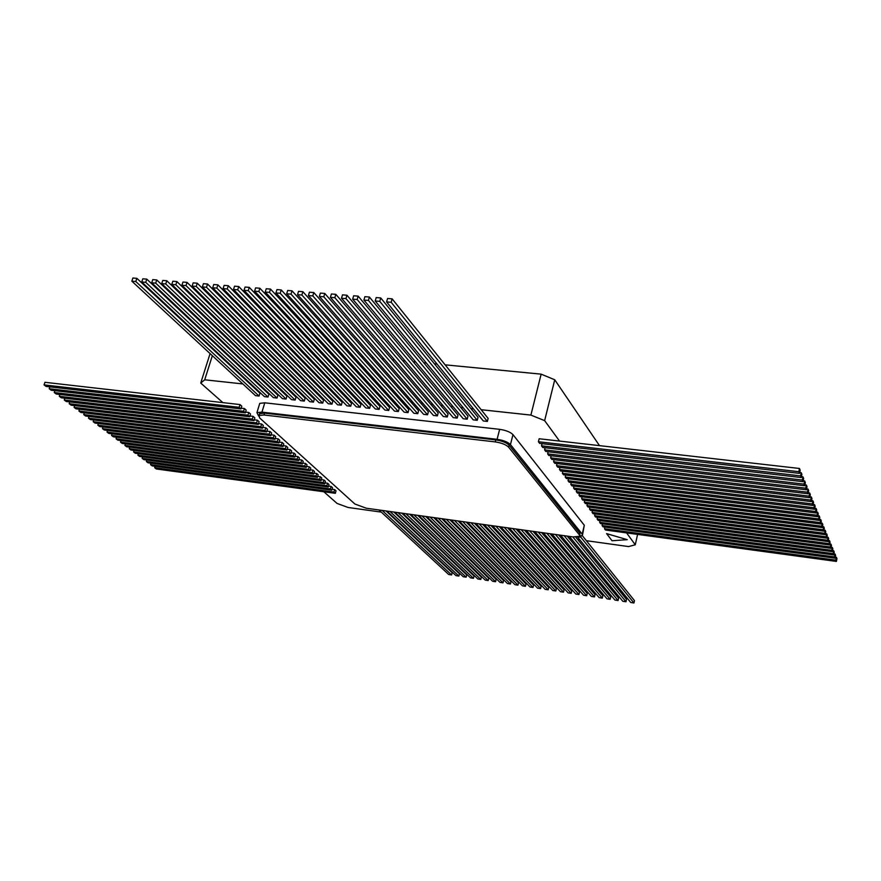 <?xml version="1.0" encoding="UTF-8"?>
<svg xmlns="http://www.w3.org/2000/svg" width="881" height="881" viewBox="0 0 881 881"><rect width="100%" height="100%" fill="white"/><g stroke="black" fill="none" stroke-linecap="round" stroke-linejoin="round"><path stroke-width="1.32" d="M582.55 534.789L584.301 525.252L512.973 434.63C510.385 432.042 505.936 430.28 499.648 429.333L264.774 402.815L259.752 403.366L259.399 404.522M242.826 383.929L204.711 379.799L200.725 383.059L222.893 402.628M323.845 491.752L337.071 503.436L348.094 507.478L381.308 512.114M388.334 513.094L389.171 513.205M396.175 514.185L397.056 514.306M404.049 515.286L404.985 515.407M411.956 516.387L412.947 516.519M419.896 517.488L420.953 517.632M427.88 518.601L428.981 518.755M435.886 519.724L437.042 519.878M443.936 520.836L445.147 521.012M452.019 521.97L453.286 522.147M460.146 523.105L461.457 523.281M468.296 524.239L469.672 524.426M476.489 525.373L477.92 525.583M484.715 526.53L486.202 526.728M492.975 527.675L494.527 527.895M501.278 528.831L502.886 529.063M509.614 529.999L511.277 530.23M517.984 531.166L519.713 531.408M526.398 532.333L528.182 532.587M534.844 533.512L536.694 533.765M543.335 534.701L545.24 534.965M551.858 535.879L553.819 536.155M560.426 537.08L562.441 537.355M569.027 538.28L571.108 538.566M577.672 539.48L579.819 539.778M586.35 540.692L628.571 546.572L635.267 544.788L626.589 532.906M559.556 441.073L544.634 420.633L530.891 415.094L481.158 409.709M473.482 408.883L470.961 408.608M463.263 407.782L460.818 407.518M453.109 406.681L450.731 406.416M443 405.579L440.698 405.337M432.945 404.5L430.721 404.258M422.946 403.41L420.799 403.179M413.013 402.342L410.931 402.11M403.124 401.273L401.108 401.053M393.289 400.205L391.351 399.996M383.499 399.148L381.638 398.939M373.775 398.091L371.969 397.904M364.095 397.045L362.366 396.857M354.47 396.01L352.807 395.822M344.889 394.963L343.293 394.798M335.364 393.939L333.833 393.774M325.893 392.915L324.428 392.75M316.466 391.891L315.068 391.737M307.095 390.878L305.762 390.735M297.767 389.865L296.501 389.732M288.494 388.862L287.283 388.73M279.266 387.871L278.121 387.739M270.082 386.869L269.002 386.759M260.952 385.889L259.928 385.779M251.867 384.898L250.898 384.799M627.261 539.668L606.602 533.611L612.031 540.758L627.261 539.668L606.591 533.633M579.731 536.243L582.407 535.395L582.209 534.139L510.451 444.586C507.852 442.031 503.403 440.269 497.093 439.311L261.954 412.121L256.933 412.638L258.618 416.041M599.487 445.632L554.744 379.777L541.143 374.15L445.114 364.833M437.064 364.051L434.421 363.787M426.349 363.005L423.783 362.763M415.7 361.97L413.211 361.728M405.117 360.946L402.705 360.714M394.589 359.922L392.254 359.701M384.116 358.908L381.858 358.688M373.709 357.895L371.529 357.686M363.357 356.893L361.254 356.684M353.072 355.891L351.045 355.693M342.841 354.9L340.892 354.713M332.666 353.909L330.782 353.733M322.556 352.929L320.739 352.752M312.491 351.948L310.762 351.783M302.491 350.979L300.828 350.814M292.547 350.01L290.95 349.856M282.658 349.052L281.127 348.909M272.824 348.094L271.359 347.962M263.045 347.147L261.646 347.015M253.321 346.2L251.988 346.079M243.641 345.264L242.385 345.143M234.027 344.328L232.826 344.218M224.457 343.403L223.322 343.293M211.969 347.621L211.77 348.27M210.074 353.6L200.725 383.059M216.164 343.634L215.944 344.328M214.237 349.735L214.028 350.374M212.343 355.704L204.711 379.799M541.143 374.15L530.891 415.094M554.744 379.777L544.634 420.633M637.591 534.404L635.267 544.788M836.421 561.428L835.882 560.14L604.52 528.765L605.489 530.032L836.421 561.428L836.95 558.565L836.41 557.277L835.276 557.122M604.52 528.765L604.906 527.091M835.882 560.14L836.41 557.277M835.067 558.202L834.527 556.902L602.075 525.55L603.056 526.838L835.067 558.202L835.606 555.327L835.067 554.028L833.911 553.874M602.075 525.55L602.472 523.865M834.527 556.902L835.067 554.028M833.712 554.953L833.162 553.631L599.62 522.312L600.6 523.611L833.712 554.953L834.241 552.057L833.701 550.746L832.534 550.592M599.62 522.312L600.016 520.605M833.162 553.631L833.701 550.746M832.325 551.66L831.774 550.328L597.131 519.041L598.133 520.352L832.325 551.66L832.864 548.753L832.314 547.431L831.135 547.266M597.131 519.041L597.527 517.312M831.774 550.328L832.314 547.431M830.937 548.334L830.376 546.991L594.62 515.737L595.622 517.059L830.937 548.334L831.477 545.416L830.915 544.073L829.726 543.918M594.62 515.737L595.027 513.986M830.376 546.991L830.915 544.073M829.528 544.976L828.966 543.621L592.087 512.39L593.1 513.733L829.528 544.976L830.078 542.046L829.506 540.681L828.305 540.527M592.087 512.39L592.495 510.628M828.966 543.621L829.506 540.681M828.107 541.573L827.534 540.207L589.521 509.02L590.545 510.374L828.107 541.573L828.658 538.632L828.085 537.256L826.863 537.091M589.521 509.02L589.94 507.236M827.534 540.207L828.085 537.256M826.664 538.137L826.081 536.749L586.933 505.606L587.968 506.982L826.664 538.137L827.226 535.185L826.642 533.787L825.409 533.633M586.933 505.606L587.352 503.811M826.081 536.749L826.642 533.787M825.211 534.668L824.627 533.269L584.312 502.17L585.358 503.547L825.211 534.668L825.772 531.695L825.189 530.285L823.933 530.131M584.312 502.17L584.742 500.342M824.627 533.269L825.189 530.285M823.735 531.155L823.151 529.734L581.669 498.69L582.726 500.078L823.735 531.155L824.308 528.171L823.713 526.75L822.447 526.585M581.669 498.69L582.099 496.84M823.151 529.734L823.713 526.75M822.248 527.598L821.654 526.166L578.993 495.166L580.061 496.576L822.248 527.598L822.821 524.602L822.226 523.16L820.938 523.006M578.993 495.166L579.434 493.305M821.654 526.166L822.226 523.16M820.751 524.008L820.145 522.565L576.295 491.609L577.374 493.041L820.751 524.008L821.323 521.001L820.718 519.548L819.418 519.383M576.295 491.609L576.747 489.726M820.145 522.565L820.718 519.548M819.231 520.385L818.614 518.92L573.564 488.019L574.665 489.462L819.231 520.385L819.804 517.345L819.187 515.881L817.876 515.715M573.564 488.019L574.016 486.114M818.614 518.92L819.187 515.881M817.689 516.707L817.072 515.231L570.811 484.396L571.912 485.849L817.689 516.707L818.273 513.667L817.645 512.18L816.324 512.015M570.811 484.396L571.273 482.458M817.072 515.231L817.645 512.18M816.136 512.995L815.509 511.498L568.025 480.718L569.137 482.193L816.136 512.995L816.72 509.934L816.092 508.425L814.749 508.26M568.025 480.718L568.487 478.768M815.509 511.498L816.092 508.425M814.562 509.24L813.923 507.72L565.206 477.017L566.329 478.504L814.562 509.24L815.145 506.157L814.518 504.637L813.152 504.472M565.206 477.017L565.679 475.035M813.923 507.72L814.518 504.637M812.965 505.441L812.326 503.91L562.353 473.262L563.499 474.771L812.965 505.441L813.559 502.346L812.921 500.804L811.544 500.639M562.353 473.262L562.838 471.269M812.326 503.91L812.921 500.804M811.357 501.597L810.707 500.045L559.479 469.474L560.635 470.994L811.357 501.597L811.952 498.492L811.302 496.928L809.914 496.763M559.479 469.474L559.964 467.448M810.707 500.045L811.302 496.928M809.727 497.71L809.066 496.135L556.561 465.642L557.728 467.183L809.727 497.71L810.333 494.582L809.672 493.008L808.262 492.842M556.561 465.642L557.056 463.593M809.066 496.135L809.672 493.008M808.075 493.767L807.414 492.182L553.62 461.776L554.799 463.329L808.075 493.767L808.681 490.629L808.02 489.043L806.589 488.867M553.62 461.776L554.127 459.695M807.414 492.182L808.02 489.043M806.412 489.792L805.741 488.184L550.647 457.856L551.836 459.43L806.412 489.792L807.018 486.631L806.357 485.024L804.904 484.847M550.647 457.856L551.154 455.763M805.741 488.184L806.357 485.024M804.727 485.761L804.045 484.143L547.641 453.891L548.841 455.488L804.727 485.761L805.344 482.59L804.661 480.96L803.197 480.784M547.641 453.891L548.158 451.777M804.045 484.143L804.661 480.96M803.02 481.687L802.327 480.046L544.59 449.894L545.813 451.501L803.02 481.687L803.637 478.504L802.954 476.852L801.468 476.676M544.59 449.894L545.119 447.746M802.327 480.046L802.954 476.852M801.292 477.557L800.598 475.894L541.518 445.841L542.751 447.471L801.292 477.557L801.919 474.363L801.214 472.69L799.717 472.513M541.518 445.841L542.057 443.672M800.598 475.894L801.214 472.69M538.412 441.744L539.657 443.385L799.541 473.383L800.168 470.168L799.463 468.472L539.15 438.749L538.412 441.744L798.836 471.698L799.463 468.472M799.541 473.383L798.836 471.698M317.446 477.315L315.971 476.004L133.604 451.964L135.333 453.252L317.446 477.315L318.173 474.782L316.708 473.471L314.021 473.119M315.971 476.004L316.708 473.471M133.604 451.964L134.11 450.422M331.818 490.177L330.408 488.911L150.541 464.65L152.204 465.895L331.818 490.177L332.533 487.689L331.124 486.422L328.547 486.07M330.408 488.911L331.124 486.422M150.541 464.65L151.025 463.175M328.283 487.006L326.851 485.728L146.367 461.523L148.041 462.778L328.283 487.006L328.987 484.506L327.567 483.229L324.968 482.876M326.851 485.728L327.567 483.229M146.367 461.523L146.852 460.025M324.704 483.801L323.261 482.513L142.149 458.362L143.845 459.629L324.704 483.801L325.419 481.29L323.977 480.002L321.356 479.649M323.261 482.513L323.977 480.002M142.149 458.362L142.645 456.854M321.091 480.574L319.638 479.275L137.899 455.18L139.605 456.457L321.091 480.574L321.807 478.053L320.365 476.753L317.7 476.401M319.638 479.275L320.365 476.753M137.899 455.18L138.394 453.66M313.757 474.022L312.281 472.701L129.276 448.715L131.016 450.015L313.757 474.022L314.495 471.478L313.019 470.157L310.31 469.804M312.281 472.701L313.019 470.157M129.276 448.715L129.782 447.163M294.816 457.085L293.263 455.686L107.03 432.053L108.848 433.419L294.816 457.085L295.575 454.486L294.023 453.098L291.171 452.735M293.263 455.686L294.023 453.098M107.03 432.053L107.57 430.413M262.505 428.188L260.831 426.69L69.203 403.718L71.163 405.194L262.505 428.188L263.32 425.512L261.635 424.003L258.529 423.629M260.831 426.69L261.635 424.003M69.203 403.718L69.819 401.934M335.331 493.316L333.932 492.061L154.682 467.745L156.333 468.978L335.331 493.316L336.035 490.838L334.637 489.583L332.093 489.23M333.932 492.061L334.637 489.583M154.682 467.745L155.155 466.291M249.708 416.746L247.968 415.193L54.259 392.53L56.274 394.038L249.708 416.746L250.534 414.026L248.805 412.473L245.579 412.099M247.968 415.193L248.805 412.473M54.259 392.53L54.897 390.679M306.291 467.337L304.782 465.994L120.499 442.141L122.272 443.473L306.291 467.337L307.04 464.783L305.531 463.428L302.767 463.076M304.782 465.994L305.531 463.428M120.499 442.141L121.027 440.555M310.046 470.696L308.548 469.364L124.915 445.445L126.666 446.755L310.046 470.696L310.784 468.152L309.286 466.809L306.555 466.456M308.548 469.364L309.286 466.809M124.915 445.445L125.421 443.881M286.975 450.07L285.389 448.649L97.835 425.171L99.685 426.558L286.975 450.07L287.757 447.46L286.171 446.039L283.253 445.676M285.389 448.649L286.171 446.039M97.835 425.171L98.397 423.497M278.98 442.923L277.372 441.48L88.474 418.156L90.358 419.565L278.98 442.923L279.773 440.291L278.154 438.837L275.18 438.474M277.372 441.48L278.154 438.837M88.474 418.156L89.047 416.449M282.999 446.513L281.402 445.081L93.177 421.68L95.049 423.078L282.999 446.513L283.781 443.892L282.184 442.449L279.233 442.086M281.402 445.081L282.184 442.449M93.177 421.68L93.749 419.984M274.927 439.3L273.297 437.835L83.728 414.599L85.633 416.03L274.927 439.3L275.72 436.646L274.09 435.181L271.073 434.818M273.297 437.835L274.09 435.181M83.728 414.599L84.312 412.87M290.917 453.594L289.342 452.195L102.449 428.629L104.288 430.005L290.917 453.594L291.688 450.995L290.113 449.585L287.228 449.222M289.342 452.195L290.113 449.585M102.449 428.629L103.011 426.977M254.014 420.6L252.296 419.059L59.291 396.296L61.285 397.794L254.014 420.6L254.84 417.891L253.122 416.35L249.94 415.975M252.296 419.059L253.122 416.35M59.291 396.296L59.919 394.468M266.69 431.932L265.027 430.435L74.092 407.385L76.03 408.839L266.69 431.932L267.494 429.256L265.831 427.77L262.747 427.395M265.027 430.435L265.831 427.77M74.092 407.385L74.698 405.612M240.954 408.916L241.79 406.174L240.028 404.577L44.953 382.299L44.05 384.887L46.109 386.429L240.954 408.916L239.18 407.33L240.028 404.577M239.18 407.33L44.05 384.887M270.83 435.632L269.179 434.157L78.927 411.009L80.854 412.451L270.83 435.632L271.623 432.978L269.982 431.492L266.932 431.128M269.179 434.157L269.982 431.492M78.927 411.009L79.521 409.258M302.502 463.957L300.983 462.591L116.05 438.815L117.834 440.148L302.502 463.957L303.251 461.391L301.731 460.014L298.934 459.662M300.983 462.591L301.731 460.014M116.05 438.815L116.578 437.207M298.681 460.532L297.139 459.155L111.557 435.445L113.363 436.8L298.681 460.532L299.441 457.955L297.899 456.578L295.069 456.215M297.139 459.155L297.899 456.578M111.557 435.445L112.096 433.826M245.347 412.848L243.596 411.284L49.182 388.73L51.219 390.25L245.347 412.848L246.184 410.117L244.433 408.542L241.185 408.167M243.596 411.284L244.433 408.542M49.182 388.73L49.832 386.858M258.287 424.411L256.58 422.891L64.269 400.029L66.251 401.516L258.287 424.411L259.102 421.724L257.406 420.193L254.257 419.819M256.58 422.891L257.406 420.193M64.269 400.029L64.886 398.223M378.995 509.967L448.715 574.511L451.612 574.952L452.184 572.705L386.032 510.947M451.612 574.952L382.145 510.407M386.88 511.068L455.962 575.623L458.858 576.064L459.442 573.817L393.895 512.037M458.858 576.064L390.041 511.509M394.787 512.169L463.23 576.736L466.148 577.187L466.721 574.93L401.791 513.138M466.148 577.187L397.97 512.61M402.738 513.271L470.531 577.859L473.46 578.31L474.033 576.053L409.72 514.24M473.46 578.31L405.932 513.711M410.722 514.383L477.854 578.993L480.795 579.445L481.367 577.176L417.693 515.341M480.795 579.445L413.927 514.823M418.739 515.495L485.222 580.116L488.173 580.568L488.735 578.299L425.688 516.453M488.173 580.568L421.955 515.936M426.789 516.607L492.6 581.251L495.562 581.713L496.135 579.434L433.727 517.576M495.562 581.713L430.027 517.059M434.884 517.731L500.023 582.396L502.996 582.848L503.558 580.568L441.799 518.689M502.996 582.848L438.132 518.182M443.011 518.865L507.467 583.541L510.451 583.993L511.013 581.713L449.905 519.823M510.451 583.993L446.271 519.316M451.171 519.999L514.945 584.687L517.94 585.149L518.502 582.859L458.043 520.946M517.94 585.149L454.442 520.451M459.364 521.134L522.444 585.843L525.461 586.306L526.012 584.004L466.214 522.081M525.461 586.306L462.657 521.596M467.602 522.279L529.988 586.999L533.005 587.462L533.567 585.16L474.43 523.226M533.005 587.462L470.906 522.741M475.872 523.424L537.553 588.167L540.582 588.629L541.132 586.317L482.678 524.371M540.582 588.629L479.187 523.887M484.176 524.58L545.141 589.334L548.191 589.796L548.742 587.484L490.97 525.528M548.191 589.796L487.512 525.043M492.523 525.737L552.772 590.501L555.834 590.975L556.385 588.651L499.296 526.684M555.834 590.975L495.871 526.199M500.904 526.904L560.426 591.68L563.499 592.153L564.049 589.83L507.654 527.84M563.499 592.153L504.262 527.367M509.317 528.071L568.113 592.858L571.196 593.331L571.747 591.008L516.046 529.007M571.196 593.331L512.698 528.545M517.775 529.25L575.833 594.047L578.927 594.521L579.478 592.186L524.481 530.175M578.927 594.521L521.167 529.712M526.276 530.428L583.585 595.237L586.691 595.721L587.231 593.376L532.961 531.353M586.691 595.721L529.679 530.902M534.811 531.606L591.371 596.437L594.488 596.911L595.027 594.576L541.474 532.531M594.488 596.911L538.225 532.091M543.379 532.807L599.179 597.637L602.318 598.122L602.846 595.765L550.019 533.721M602.318 598.122L546.815 533.28M551.991 533.996L607.031 598.838L610.17 599.322L610.709 596.977L558.609 534.921M610.17 599.322L555.448 534.481M560.635 535.196L614.905 600.049L618.066 600.545L618.594 598.177L567.232 536.111M618.066 600.545L564.115 535.681M569.324 536.408L622.812 601.271L625.984 601.756L626.512 599.388L575.778 537.157M625.984 601.756L572.815 536.892M577.628 537.091L630.752 602.494L633.946 602.978L580.854 537.223L578.597 536.914M580.854 537.223L581.13 536.055M633.946 602.978L634.463 600.611L582.231 535.571M392.133 298.857L387.563 298.494L386.594 301.919L483.306 420.975L487.358 421.426L488.14 418.409L392.133 298.857L391.164 302.282L386.594 301.919M487.358 421.426L391.164 302.282M380.735 297.943L376.187 297.58L375.207 300.983L473.229 419.863L477.249 420.303L478.042 417.297L380.735 297.943L379.755 301.357L375.207 300.983M477.249 420.303L379.755 301.357M369.403 297.029L364.888 296.677L363.908 300.069L463.197 418.739L467.205 419.191L467.998 416.184L369.403 297.029L368.423 300.432L363.908 300.069M467.205 419.191L368.423 300.432M358.138 296.126L353.655 295.774L352.664 299.155L453.23 417.638L457.206 418.079L457.999 415.083L358.138 296.126L357.157 299.518L352.664 299.155M457.206 418.079L357.157 299.518M346.949 295.234L342.489 294.871L341.498 298.241L443.308 416.537L447.273 416.977L448.066 413.982L346.949 295.234L345.958 298.604L341.498 298.241M447.273 416.977L345.958 298.604M335.826 294.331L331.399 293.979L330.397 297.338L433.441 415.436L437.383 415.876L438.176 412.892L335.826 294.331L334.835 297.701L330.397 297.338M437.383 415.876L334.835 297.701M324.77 293.45L320.376 293.098L319.374 296.445L423.629 414.345L427.549 414.786L428.353 411.812L324.77 293.45L323.779 296.798L319.374 296.445M427.549 414.786L323.779 296.798M313.79 292.558L309.418 292.217L308.405 295.553L413.861 413.255L417.759 413.696L418.574 410.733L313.79 292.558L312.788 295.906L308.405 295.553M417.759 413.696L312.788 295.906M302.866 291.688L298.527 291.336L297.514 294.661L404.148 412.176L408.035 412.616L408.839 409.654L302.866 291.688L301.864 295.014L297.514 294.661M408.035 412.616L301.864 295.014M292.018 290.818L287.702 290.466L286.677 293.78L394.49 411.108L398.355 411.537L399.17 408.586L292.018 290.818L291.005 294.133L286.677 293.78M398.355 411.537L291.005 294.133M281.237 289.948L276.942 289.596L275.918 292.91L384.887 410.039L388.719 410.469L389.545 407.529L281.237 289.948L280.213 293.263L275.918 292.91M388.719 410.469L280.213 293.263M270.511 289.089L266.249 288.737L265.225 292.04L375.328 408.971L379.149 409.401L379.964 406.471L270.511 289.089L269.498 292.382L265.225 292.04M379.149 409.401L269.498 292.382M259.862 288.23L255.611 287.889L254.587 291.171L365.824 407.914L369.613 408.344L370.438 405.425L259.862 288.23L258.838 291.523L254.587 291.171M369.613 408.344L258.838 291.523M249.268 287.371L245.05 287.041L244.015 290.312L356.365 406.868L360.142 407.286L360.968 404.379L249.268 287.371L248.244 290.653L244.015 290.312M360.142 407.286L248.244 290.653M238.74 286.534L234.544 286.193L233.52 289.464L346.949 405.822L350.715 406.24L351.541 403.333L238.74 286.534L237.705 289.805L233.52 289.464M350.715 406.24L237.705 289.805M228.278 285.686L224.115 285.356L223.069 288.605L337.599 404.786L341.332 405.194L342.169 402.298L228.278 285.686L227.243 288.946L223.069 288.605M341.332 405.194L227.243 288.946M217.882 284.849L213.731 284.519L212.695 287.768L328.283 403.751L332.005 404.159L332.842 401.273L217.882 284.849L216.836 288.098L212.695 287.768M332.005 404.159L216.836 288.098M207.542 284.023L203.423 283.693L202.377 286.92L319.021 402.716L322.721 403.124L323.558 400.249L207.542 284.023L206.495 287.261L202.377 286.92M322.721 403.124L206.495 287.261M197.267 283.197L193.17 282.867L192.124 286.094L309.804 401.692L313.482 402.099L314.33 399.225L197.267 283.197L196.21 286.424L192.124 286.094M313.482 402.099L196.21 286.424M187.047 282.372L182.973 282.041L181.927 285.257L300.641 400.679L304.297 401.075L305.145 398.212L187.047 282.372L185.99 285.587L181.927 285.257M304.297 401.075L185.99 285.587M176.894 281.557L172.841 281.226L171.784 284.431L291.523 399.655L295.157 400.062L296.005 397.21L176.894 281.557L175.837 284.761L171.784 284.431M295.157 400.062L175.837 284.761M166.795 280.742L162.776 280.422L161.708 283.616L282.449 398.653L286.072 399.049L286.92 396.208L166.795 280.742L165.738 283.946L161.708 283.616M286.072 399.049L165.738 283.946M156.752 279.938L152.754 279.618L151.697 282.801L273.418 397.65L277.019 398.047L277.878 395.206L156.752 279.938L155.695 283.131L151.697 282.801M277.019 398.047L155.695 283.131M146.775 279.134L142.799 278.814L141.742 281.986L264.432 396.648L268.022 397.045L268.881 394.214L146.775 279.134L145.717 282.316L141.742 281.986M268.022 397.045L145.717 282.316M136.863 278.341L132.91 278.022L131.842 281.182L255.501 395.657L259.069 396.054L259.928 393.223L136.863 278.341L135.795 281.502L131.842 281.182M259.069 396.054L135.795 281.502M259.443 415.248L259.554 413.652L264.586 413.123L495.761 439.905C502.049 440.863 506.498 442.614 509.097 445.169L579.918 533.269L579.83 535.703M579.5 535.042L579.687 536.309L573.102 536.925L366.254 508.205L354.9 504.02L259.631 417.935L258.992 415.502L264.025 414.995L495.254 441.91C501.542 442.868 505.991 444.619 508.601 447.163L579.5 535.042L579.918 533.269M582.209 534.139L584.301 525.252M510.451 444.586L512.973 434.63M497.093 439.311L499.648 429.333M261.954 412.121L264.774 402.815M264.586 413.123L264.025 414.995M495.761 439.905L495.254 441.91M509.097 445.169L508.601 447.163M256.933 412.638L259.752 403.366M259.554 413.652L258.992 415.502"/></g></svg>
